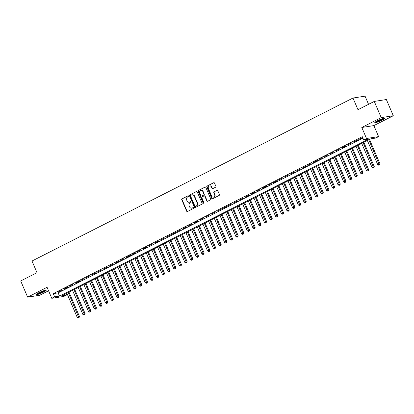 <?xml version="1.0" encoding="UTF-8"?>
<svg xmlns="http://www.w3.org/2000/svg" width="414" height="414" viewBox="0 0 414 414"><rect width="100%" height="100%" fill="white"/><g stroke="black" fill="none" stroke-linecap="round" stroke-linejoin="round"><path stroke-width="0.62" d="M188.52 196.034A0.486 0.435 -98.9 0 0 187.94 195.786L182.025 198.792A0.699 0.616 -98.9 0 0 181.741 199.708L186.647 211.156A0.699 0.616 -98.9 0 0 187.475 211.507L193.39 208.506A0.486 0.435 -98.9 0 0 193.007 207.616L192.241 208.004A2.23 1.977 -98.9 0 1 189.591 206.876L189.182 205.918A2.23 1.977 -98.9 0 1 190.088 202.979L190.854 202.591A0.486 0.435 -98.9 0 0 190.59 201.665A0.486 0.435 -98.9 0 0 190.471 201.701L189.71 202.089A2.23 1.977 -98.9 0 1 187.056 200.961L186.647 200.003A2.23 1.977 -98.9 0 1 187.552 197.064L188.318 196.676A0.486 0.435 -98.9 0 0 188.52 196.034M377.34 120.816A5.542 0.714 156.8 0 0 374.794 122.601A5.542 0.714 156.8 0 0 382.432 120.019A5.542 0.714 156.8 0 0 384.984 118.233A5.542 0.714 156.8 0 0 377.34 120.816M38.507 292.864A5.542 0.714 156.8 0 0 35.956 294.654A5.542 0.714 156.8 0 0 43.599 292.072A5.542 0.714 156.8 0 0 46.151 290.281A5.542 0.714 156.8 0 0 38.507 292.864M215.59 187.206A0.699 0.616 -98.9 0 0 215.875 186.284L214.499 183.076A0.699 0.616 -98.9 0 0 213.671 182.724L207.098 186.057A0.699 0.616 -98.9 0 0 206.819 186.978L211.725 198.425A0.699 0.616 -98.9 0 0 212.553 198.777L219.12 195.439A0.699 0.616 -98.9 0 0 219.404 194.523L217.743 190.642A0.699 0.616 -98.9 0 0 216.91 190.29L214.1 191.718A0.699 0.616 -98.9 0 0 213.815 192.634L214.643 194.559A1.868 1.651 -98.9 0 1 211.663 196.07L208.433 188.536A1.868 1.651 -98.9 0 1 211.414 187.024L211.952 188.277A0.699 0.616 -98.9 0 0 212.78 188.634L215.59 187.206M363.683 139.932L366.519 138.493L378.598 136.61L375.762 138.048L370.866 138.809L61.805 295.746L66.701 294.98L63.865 296.419L51.786 298.308L54.622 296.864L59.518 296.103L368.579 139.166L363.683 139.932L362.297 136.692L53.235 293.624L54.622 296.864M51.786 298.308L47.067 287.29L27.645 297.154L20.7 280.956L37.001 272.676L32.007 261.017L352.976 98.035L357.975 109.694L374.277 101.42L381.222 117.617L361.8 127.476L366.519 138.493M197.188 191.863A0.699 0.616 -98.9 0 0 196.36 191.511L189.788 194.849A0.699 0.616 -98.9 0 0 189.503 195.765L194.409 207.212A0.699 0.616 -98.9 0 0 195.242 207.564L201.809 204.231A0.699 0.616 -98.9 0 0 202.094 203.31L197.188 191.863M198.446 190.45L205.013 187.118A0.699 0.616 -98.9 0 1 205.841 187.47L210.747 198.917A0.699 0.616 -98.9 0 1 210.467 199.838L207.652 201.261A0.699 0.616 -98.9 0 1 206.824 200.909L204.837 196.267A0.699 0.616 -98.9 0 0 204.004 195.915L202.141 196.862A0.699 0.616 -98.9 0 0 201.856 197.778L203.926 202.612A0.486 0.435 -98.9 0 1 203.15 203.01L198.161 191.371A0.699 0.616 -98.9 0 1 198.446 190.45L205.013 187.118M374.277 101.42L386.355 99.536L393.3 115.734L381.222 117.617M27.645 297.154L39.723 295.27L48.562 290.783M61.557 290.235L58.151 291.963L61.557 290.235M67.223 287.352L63.823 289.081L64.641 288.956L68.041 287.228L67.223 287.352M72.895 284.475L69.495 286.203L72.895 284.475M78.567 281.592L75.162 283.321L79.385 281.468L78.567 281.592M84.239 278.715L80.833 280.444L84.239 278.715M89.91 275.838L86.505 277.561L89.91 275.838M95.577 272.955L92.177 274.684L96.395 272.831L95.577 272.955M101.249 270.078L97.849 271.807L101.249 270.078M106.921 267.196L103.521 268.924L107.738 267.071L106.921 267.196M112.592 264.318L109.187 266.047L112.592 264.318M118.264 261.436L114.859 263.164L115.677 263.04L119.077 261.312L118.264 261.436M123.936 258.559L120.531 260.287L123.936 258.559M129.603 255.681L126.203 257.404L127.02 257.28L130.42 255.552L129.603 255.681M135.274 252.799L131.875 254.527L136.092 252.675L135.274 252.799M140.946 249.921L137.541 251.65L140.946 249.921M146.618 247.039L143.213 248.767L144.031 248.643L147.431 246.915L146.618 247.039M152.29 244.162L148.885 245.89L152.29 244.162M157.957 241.279L154.557 243.008L155.374 242.883L158.774 241.155L157.957 241.279M163.628 238.402L160.228 240.13L163.628 238.402M169.3 235.525L165.9 237.248L169.3 235.525M174.972 232.642L171.567 234.371L175.79 232.518L174.972 232.642M180.644 229.765L177.239 231.493L180.644 229.765M186.316 226.882L182.91 228.611L183.728 228.487L187.128 226.758L186.316 226.882M191.982 224.005L188.582 225.733L191.982 224.005M197.654 221.123L194.254 222.851L198.472 220.998L197.654 221.123M203.326 218.245L199.921 219.974L203.326 218.245M208.998 215.368L205.592 217.091L208.998 215.368M214.669 212.486L211.264 214.214L214.669 212.486M220.336 209.608L216.936 211.337L220.336 209.608M226.008 206.726L222.608 208.454L226.825 206.602L226.008 206.726M231.68 203.848L228.28 205.577L231.68 203.848M237.351 200.966L233.946 202.694L238.169 200.842L237.351 200.966M243.023 198.089L239.618 199.817L243.023 198.089M248.69 195.211L245.29 196.935L246.107 196.81L249.507 195.082L248.69 195.211M254.362 192.329L250.962 194.057L255.179 192.205L254.362 192.329M260.033 189.452L256.633 191.18L260.033 189.452M265.705 186.569L262.3 188.298L263.118 188.173L266.523 186.445L265.705 186.569M271.377 183.692L267.972 185.42L271.377 183.692M277.049 180.809L273.644 182.538L274.461 182.414L277.861 180.685L277.049 180.809M282.715 177.932L279.315 179.66L282.715 177.932M288.387 175.055L284.987 176.778L288.387 175.055M294.059 172.172L290.659 173.901L294.877 172.048L294.059 172.172M299.731 169.295L296.326 171.023L299.731 169.295M305.403 166.412L301.997 168.141L302.815 168.017L306.215 166.288L305.403 166.412M311.069 163.535L307.669 165.264L311.069 163.535M316.741 160.653L313.341 162.381L314.159 162.257L317.559 160.528L316.741 160.653M322.413 157.775L319.013 159.504L322.413 157.775M328.085 154.898L324.679 156.621L328.085 154.898M333.756 152.016L330.351 153.744L333.756 152.016M339.428 149.138L336.023 150.867L339.428 149.138M345.095 146.256L341.695 147.984L342.513 147.86L345.913 146.132L345.095 146.256M350.767 143.379L347.367 145.107L350.767 143.379M356.438 140.496L353.038 142.225L357.256 140.372L356.438 140.496M53.235 293.624L58.131 292.864L362.902 138.105M362.654 137.536L358.705 139.347L362.69 137.614M368.558 104.323L365.055 96.151L352.976 98.035M361.8 127.476L373.878 125.592L393.3 115.734M373.878 125.592L378.598 136.61M66.095 293.567L66.701 294.98M58.131 292.864L59.518 296.103M189.343 202.229A2.23 1.977 -98.9 0 0 190.036 202.037L189.71 202.089M190.756 201.675L190.036 202.037M191.879 208.144A2.23 1.977 -98.9 0 0 192.572 207.952L192.241 208.004M193.286 207.59L192.572 207.952M188.22 195.76L182.351 198.741A0.699 0.616 -98.9 0 0 182.067 199.657L186.973 211.104A0.699 0.616 -98.9 0 0 187.47 211.513M196.691 191.459A0.699 0.616 -98.9 0 0 196.686 191.459L190.114 194.797A0.699 0.616 -98.9 0 0 189.829 195.713L194.74 207.16A0.699 0.616 -98.9 0 0 195.237 207.569M190.782 195.429A0.486 0.435 -98.9 0 0 190.585 196.07L194.891 206.12A0.486 0.435 -98.9 0 0 195.47 206.363L196.277 205.955A2.23 1.977 -98.9 0 0 197.188 203.015L194.244 196.148A2.23 1.977 -98.9 0 0 191.589 195.015L190.782 195.429M195.563 206.353A0.486 0.435 -98.9 0 0 195.796 206.312L195.47 206.363M192.282 194.828A2.23 1.977 -98.9 0 1 194.57 196.096L197.514 202.963A2.23 1.977 -98.9 0 1 196.603 205.903L195.796 206.312M204.34 195.858A0.699 0.616 -98.9 0 1 205.163 196.215L207.15 200.857A0.699 0.616 -98.9 0 0 207.647 201.266M198.772 190.404A0.699 0.616 -98.9 0 0 198.487 191.32L203.476 202.958A0.486 0.435 -98.9 0 0 203.771 203.233M202.772 191.449A1.868 1.651 -98.9 0 0 199.791 192.96L200.93 195.615A0.699 0.616 -98.9 0 0 201.758 195.972A0.699 0.616 -98.9 0 0 202.084 195.92L203.626 195.025A0.699 0.616 -98.9 0 0 203.911 194.104L202.772 191.449L203.098 191.397A1.868 1.651 -98.9 0 0 201.157 190.347M203.098 191.397L204.237 194.052A0.699 0.616 -98.9 0 1 203.952 194.973L202.084 195.92M209.8 185.917A1.868 1.651 -98.9 0 1 211.74 186.973L212.278 188.23A0.699 0.616 -98.9 0 0 212.775 188.634M213.603 197.126A1.868 1.651 -98.9 0 0 214.969 194.508L214.643 194.559M216.91 190.29L217.241 190.238A0.699 0.616 -98.9 0 0 217.241 190.238L214.426 191.666A0.699 0.616 -98.9 0 0 214.141 192.582L214.969 194.508M214.002 182.667A0.699 0.616 -98.9 0 0 213.997 182.672L207.43 186.005A0.699 0.616 -98.9 0 0 207.145 186.926L212.051 198.373A0.699 0.616 -98.9 0 0 212.548 198.777M66.851 293.184L77.17 317.264L79.405 316.415L68.983 292.098M78.769 317.564L78.199 317.849L79.095 317.512L78.769 317.564L68.269 292.465M78.199 317.849L77.17 317.264M79.405 316.415L79.095 317.512M45.142 290.286A4.797 0.621 -23.2 0 1 43.035 291.606A4.797 0.621 -23.2 0 1 36.655 293.924M37.648 293.319A4.44 0.574 156.8 0 0 42.735 291.306A4.44 0.574 156.8 0 0 44.019 290.592M36.277 294.204A5.511 0.709 156.8 0 0 43.361 291.554A5.511 0.709 156.8 0 0 45.607 290.204M383.975 118.233A4.797 0.621 -23.2 0 1 377.454 121.411A4.797 0.621 -23.2 0 1 375.488 121.871M376.481 121.271A4.44 0.574 156.8 0 0 377.48 120.976A4.44 0.574 156.8 0 0 382.852 118.539M375.11 122.151A5.511 0.709 156.8 0 0 377.123 121.633A5.511 0.709 156.8 0 0 384.44 118.15M72.522 290.302L82.841 314.381L85.077 313.538L74.655 289.22M84.44 314.681L83.871 314.971L84.766 314.63L84.44 314.681L73.94 289.583M83.871 314.971L82.841 314.381M85.077 313.538L84.766 314.63M78.189 287.425L88.513 311.504L90.744 310.655L80.326 286.343M90.112 311.804L89.543 312.089L90.438 311.752L90.112 311.804L79.607 286.705M89.543 312.089L88.513 311.504M90.744 310.655L90.438 311.752M83.861 284.542L94.185 308.621L96.415 307.778L85.993 283.461M95.779 308.922L95.215 309.211L96.105 308.875L95.779 308.922L85.279 283.823M95.215 309.211L94.185 308.621M96.415 307.778L96.105 308.875M89.533 281.665L99.852 305.744L102.087 304.895L91.665 280.583M101.451 306.044L100.887 306.334L101.777 305.993L101.451 306.044L90.951 280.946M100.887 306.334L99.852 305.744M102.087 304.895L101.777 305.993M95.204 278.788L105.523 302.867L107.759 302.018L97.337 277.701M107.122 303.167L106.553 303.452L107.449 303.115L107.122 303.167L96.622 278.063M106.553 303.452L105.523 302.867M107.759 302.018L107.449 303.115M100.876 275.905L111.195 299.984L113.431 299.136L103.008 274.824M112.794 300.285L112.225 300.574L113.12 300.233L112.794 300.285L102.294 275.186M112.225 300.574L111.195 299.984M113.431 299.136L113.12 300.233M106.548 273.028L116.867 297.107L119.097 296.258L108.68 271.941M118.466 297.407L117.897 297.692L118.792 297.356L118.466 297.407L107.966 272.308M117.897 297.692L116.867 297.107M119.097 296.258L118.792 297.356M112.215 270.145L122.539 294.225L124.769 293.381L114.352 269.064M124.133 294.525L123.569 294.815L124.464 294.473L124.133 294.525L113.633 269.426M123.569 294.815L122.539 294.225M124.769 293.381L124.464 294.473M117.886 267.268L128.205 291.347L130.441 290.499L120.019 266.186M129.805 291.647L129.24 291.932L130.131 291.596L129.805 291.647L119.304 266.549M129.24 291.932L128.205 291.347M130.441 290.499L130.131 291.596M123.558 264.386L133.877 288.465L136.113 287.621L125.69 263.304M135.476 288.765L134.912 289.055L135.802 288.718L135.476 288.765L124.976 263.666M134.912 289.055L133.877 288.465M136.113 287.621L135.802 288.718M129.23 261.508L139.549 285.588L141.785 284.739L131.362 260.427M141.148 285.888L140.579 286.177L141.474 285.836L141.148 285.888L130.648 260.789M140.579 286.177L139.549 285.588M141.785 284.739L141.474 285.836M134.902 258.631L145.221 282.71L147.456 281.862L137.034 257.544M146.82 283.01L146.251 283.295L147.146 282.959L146.82 283.01L136.32 257.906M146.251 283.295L145.221 282.71M147.456 281.862L147.146 282.959M140.569 255.748L150.893 279.828L153.123 278.979L142.706 254.667M152.492 280.128L151.922 280.418L152.818 280.076L152.492 280.128L141.986 255.029M151.922 280.418L150.893 279.828M153.123 278.979L152.818 280.076M146.24 252.871L156.564 276.95L158.795 276.102L148.372 251.784M158.158 277.251L157.594 277.535L158.484 277.199L158.158 277.251L147.658 252.152M157.594 277.535L156.564 276.95M158.795 276.102L158.484 277.199M151.912 249.989L162.231 274.068L164.467 273.224L154.044 248.907M163.83 274.368L163.266 274.658L164.156 274.316L163.83 274.368L153.33 249.269M163.266 274.658L162.231 274.068M164.467 273.224L164.156 274.316M157.584 247.111L167.903 271.191L170.138 270.342L159.716 246.03M169.502 271.491L168.933 271.775L169.828 271.439L169.502 271.491L159.002 246.392M168.933 271.775L167.903 271.191M170.138 270.342L169.828 271.439M163.256 244.229L173.575 268.308L175.81 267.465L165.388 243.147M175.174 268.608L174.604 268.898L175.5 268.562L175.174 268.608L164.674 243.51M174.604 268.898L173.575 268.308M175.81 267.465L175.5 268.562M168.928 241.352L179.246 265.431L181.477 264.582L171.06 240.27M180.846 265.731L180.276 266.021L181.172 265.679L180.846 265.731L170.345 240.632M180.276 266.021L179.246 265.431M181.477 264.582L181.172 265.679M174.594 238.474L184.918 262.554L187.149 261.705L176.731 237.388M186.512 262.854L185.948 263.138L186.843 262.802L186.512 262.854L176.012 237.75M185.948 263.138L184.918 262.554M187.149 261.705L186.843 262.802M180.266 235.592L190.585 259.671L192.821 258.822L182.398 234.51M192.184 259.971L191.62 260.261L192.51 259.92L192.184 259.971L181.684 234.873M191.62 260.261L190.585 259.671M192.821 258.822L192.51 259.92M185.938 232.715L196.257 256.794L198.492 255.945L188.07 231.628M197.856 257.094L197.292 257.379L198.182 257.042L197.856 257.094L187.356 231.995M197.292 257.379L196.257 256.794M198.492 255.945L198.182 257.042M191.61 229.832L201.928 253.911L204.164 253.068L193.742 228.751M203.528 254.212L202.958 254.501L203.854 254.16L203.528 254.212L193.027 229.113M202.958 254.501L201.928 253.911M204.164 253.068L203.854 254.16M197.281 226.955L207.6 251.034L209.836 250.185L199.413 225.873M209.199 251.334L208.63 251.619L209.525 251.282L209.199 251.334L198.699 226.235M208.63 251.619L207.6 251.034M209.836 250.185L209.525 251.282M202.948 224.072L213.272 248.152L215.503 247.308L205.085 222.991M214.871 248.452L214.302 248.742L215.197 248.405L214.871 248.452L204.366 223.353M214.302 248.742L213.272 248.152M215.503 247.308L215.197 248.405M208.62 221.195L218.944 245.274L221.174 244.426L210.752 220.113M220.538 245.574L219.974 245.864L220.864 245.523L220.538 245.574L210.038 220.476M219.974 245.864L218.944 245.274M221.174 244.426L220.864 245.523M214.292 218.318L224.611 242.392L226.846 241.548L216.424 217.231M226.21 242.697L225.646 242.982L226.536 242.645L226.21 242.697L215.71 217.593M225.646 242.982L224.611 242.392M226.846 241.548L226.536 242.645M219.963 215.435L230.282 239.515L232.518 238.666L222.095 214.354M231.881 239.815L231.312 240.104L232.207 239.763L231.881 239.815L221.381 214.716M231.312 240.104L230.282 239.515M232.518 238.666L232.207 239.763M225.635 212.558L235.954 236.637L238.19 235.789L227.767 211.471M237.553 236.937L236.984 237.222L237.879 236.886L237.553 236.937L227.053 211.839M236.984 237.222L235.954 236.637M238.19 235.789L237.879 236.886M231.307 209.675L241.626 233.755L243.856 232.911L233.439 208.594M243.225 234.055L242.656 234.345L243.551 234.003L243.225 234.055L232.725 208.956M242.656 234.345L241.626 233.755M243.856 232.911L243.551 234.003M236.974 206.798L247.298 230.877L249.528 230.029L239.111 205.717M248.892 231.178L248.328 231.462L249.223 231.126L248.892 231.178L238.392 206.079M248.328 231.462L247.298 230.877M249.528 230.029L249.223 231.126M242.645 203.916L252.964 227.995L255.2 227.151L244.777 202.834M254.563 228.295L253.999 228.585L254.889 228.249L254.563 228.295L244.063 203.196M253.999 228.585L252.964 227.995M255.2 227.151L254.889 228.249M248.317 201.038L258.636 225.118L260.872 224.269L250.449 199.957M260.235 225.418L259.671 225.708L260.561 225.366L260.235 225.418L249.735 200.319M259.671 225.708L258.636 225.118M260.872 224.269L260.561 225.366M253.989 198.161L264.308 222.235L266.544 221.392L256.121 197.074M265.907 222.535L265.338 222.825L266.233 222.489L265.907 222.535L255.407 197.437M265.338 222.825L264.308 222.235M266.544 221.392L266.233 222.489M259.661 195.279L269.98 219.358L272.215 218.509L261.793 194.197M271.579 219.658L271.01 219.948L271.905 219.606L271.579 219.658L261.079 194.559M271.01 219.948L269.98 219.358M272.215 218.509L271.905 219.606M265.327 192.401L275.652 216.481L277.882 215.632L267.465 191.315M277.251 216.781L276.681 217.065L277.577 216.729L277.251 216.781L266.745 191.682M276.681 217.065L275.652 216.481M277.882 215.632L277.577 216.729M270.999 189.519L281.323 213.598L283.554 212.755L273.131 188.437M282.917 213.898L282.353 214.188L283.243 213.847L282.917 213.898L272.417 188.8M282.353 214.188L281.323 213.598M283.554 212.755L283.243 213.847M276.671 186.642L286.99 210.721L289.226 209.872L278.803 185.56M288.589 211.021L288.025 211.306L288.915 210.969L288.589 211.021L278.089 185.922M288.025 211.306L286.99 210.721M289.226 209.872L288.915 210.969M282.343 183.759L292.662 207.838L294.897 206.995L284.475 182.677M294.261 208.138L293.692 208.428L294.587 208.092L294.261 208.138L283.761 183.04M293.692 208.428L292.662 207.838M294.897 206.995L294.587 208.092M288.015 180.882L298.334 204.961L300.569 204.112L290.147 179.8M299.933 205.261L299.363 205.551L300.259 205.209L299.933 205.261L289.433 180.162M299.363 205.551L298.334 204.961M300.569 204.112L300.259 205.209M293.686 178.004L304.005 202.079L306.236 201.235L295.819 176.918M305.604 202.379L305.035 202.669L305.93 202.332L305.604 202.379L295.099 177.28M305.035 202.669L304.005 202.079M306.236 201.235L305.93 202.332M299.353 175.122L309.677 199.201L311.908 198.353L301.49 174.04M311.271 199.501L310.707 199.791L311.602 199.45L311.271 199.501L300.771 174.403M310.707 199.791L309.677 199.201M311.908 198.353L311.602 199.45M305.025 172.245L315.344 196.324L317.579 195.475L307.157 171.158M316.943 196.624L316.379 196.909L317.269 196.572L316.943 196.624L306.443 171.525M316.379 196.909L315.344 196.324M317.579 195.475L317.269 196.572M310.697 169.362L321.016 193.441L323.251 192.593L312.829 168.281M322.615 193.742L322.051 194.031L322.941 193.69L322.615 193.742L312.115 168.643M322.051 194.031L321.016 193.441M323.251 192.593L322.941 193.69M316.368 166.485L326.687 190.564L328.923 189.715L318.501 165.403M328.286 190.864L327.717 191.149L328.612 190.813L328.286 190.864L317.786 165.766M327.717 191.149L326.687 190.564M328.923 189.715L328.612 190.813M322.04 163.602L332.359 187.682L334.595 186.838L324.172 162.521M333.958 187.982L333.389 188.272L334.284 187.935L333.958 187.982L323.458 162.883M333.389 188.272L332.359 187.682M334.595 186.838L334.284 187.935M327.707 160.725L338.031 184.804L340.261 183.956L329.844 159.644M339.63 185.105L339.061 185.394L339.956 185.053L339.63 185.105L329.125 160.006M339.061 185.394L338.031 184.804M340.261 183.956L339.956 185.053M333.379 157.848L343.703 181.922L345.933 181.078L335.511 156.761M345.297 182.222L344.733 182.512L345.623 182.176L345.297 182.222L334.797 157.123M344.733 182.512L343.703 181.922M345.933 181.078L345.623 182.176M339.05 154.965L349.369 179.045L351.605 178.196L341.183 153.884M350.969 179.345L350.404 179.635L351.295 179.293L350.969 179.345L340.468 154.246M350.404 179.635L349.369 179.045M351.605 178.196L351.295 179.293M344.722 152.088L355.041 176.167L357.277 175.319L346.854 151.001M356.64 176.467L356.071 176.752L356.966 176.416L356.64 176.467L346.14 151.369M356.071 176.752L355.041 176.167M357.277 175.319L356.966 176.416M350.394 149.206L360.713 173.285L362.949 172.436L352.526 148.124M362.312 173.585L361.743 173.875L362.638 173.533L362.312 173.585L351.812 148.486M361.743 173.875L360.713 173.285M362.949 172.436L362.638 173.533M356.066 146.328L366.385 170.408L368.615 169.559L358.198 145.247M367.984 170.708L367.415 170.992L368.31 170.656L367.984 170.708L357.479 145.609M367.415 170.992L366.385 170.408M368.615 169.559L368.31 170.656M361.732 143.446L372.057 167.525L374.287 166.682L363.87 142.364M373.651 167.825L373.086 168.115L373.982 167.779L373.651 167.825L363.15 142.726M373.086 168.115L372.057 167.525M374.287 166.682L373.982 167.779M367.404 140.569L377.723 164.648L379.959 163.799L369.536 139.487M379.322 164.948L378.758 165.238L379.648 164.896L379.322 164.948L368.822 139.849M378.758 165.238L377.723 164.648M379.959 163.799L379.648 164.896M186.973 211.104L186.647 211.156M182.067 199.657L181.741 199.708M182.351 198.741L182.025 198.792M194.74 207.16L194.409 207.212M189.829 195.713L189.503 195.765M190.114 194.797L189.788 194.849M196.686 191.459L196.36 191.511M196.603 205.903L196.277 205.955M197.514 202.963L197.188 203.015M194.57 196.096L194.244 196.148M207.15 200.857L206.824 200.909M205.163 196.215L204.837 196.267M203.476 202.958L203.15 203.01M198.487 191.32L198.161 191.371M203.952 194.973L203.626 195.025M204.237 194.052L203.911 194.104M212.278 188.23L211.952 188.277M211.74 186.973L211.414 187.024M214.141 192.582L213.815 192.634M214.426 191.666L214.1 191.718M212.051 198.373L211.725 198.425M207.145 186.926L206.819 186.978M207.43 186.005L207.098 186.057M213.997 182.672L213.671 182.724M189.508 202.208L189.182 202.26M192.039 208.123L191.713 208.175M195.682 206.353L195.356 206.405M192.443 194.797L192.117 194.844M204.495 195.812L204.169 195.863M201.318 190.311L200.992 190.362M201.918 195.972L201.592 196.024M209.96 185.886L209.634 185.938M213.769 197.111L213.443 197.157"/></g></svg>
